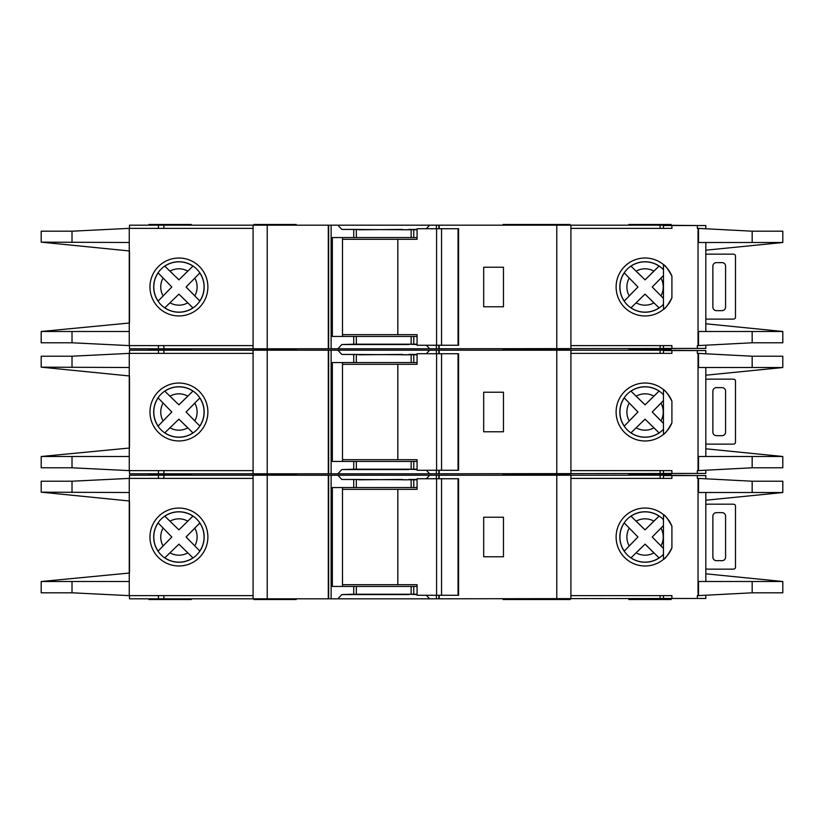 <?xml version="1.0" encoding="UTF-8"?>
<svg xmlns="http://www.w3.org/2000/svg" width="824" height="824" viewBox="0 0 824 824"><rect width="100%" height="100%" fill="white"/><g stroke="black" fill="none" stroke-linecap="round" stroke-linejoin="round"><path stroke-width="1.24" d="M458.051 595.278L458.051 478.744L458.577 478.744L458.577 595.278L441.551 595.278L441.551 478.744L417.078 478.744L417.078 489.343L342.506 489.343M441.551 595.278L436.586 595.278L436.586 478.744M436.586 595.278L417.078 595.278L417.078 584.69L397.827 584.69L397.827 489.343M397.827 584.69L342.506 584.69M458.051 478.744L441.551 478.744M705.818 504.494A7.066 7.066 0 0 1 707.929 504.175L732.649 504.175A7.066 7.066 0 0 1 734.071 504.309A1.761 1.761 0 0 1 735.482 506.039L735.482 567.273A1.761 1.761 0 0 1 734.071 569.003A7.066 7.066 0 0 1 732.649 569.147L707.929 569.147A7.066 7.066 0 0 1 705.818 568.828M722.061 560.67L716.406 560.67A3.533 3.533 0 0 1 712.873 557.137L712.873 516.174A3.533 3.533 0 0 1 716.406 512.641L722.061 512.641A3.533 3.533 0 0 1 725.584 516.174L725.584 557.137A3.533 3.533 0 0 1 722.061 560.67M630.896 557.889L645.058 544.149L659.087 557.899A25.153 25.153 0 0 1 630.957 557.827L645.058 544.149L653.916 552.894A18.179 18.179 0 0 1 636.149 552.852M164.748 557.889L178.911 544.149L192.94 557.899A25.153 25.153 0 0 1 164.81 557.827L178.911 544.149L187.769 552.894A18.179 18.179 0 0 1 170.002 552.852M705.818 478.61L705.818 475.561L663.433 475.561L663.433 478.394M782.8 592.806L782.8 581.507L782.8 592.806L752.168 592.806L698.041 595.639L698.041 478.394L697.341 478.394L697.341 475.561M705.818 595.422L705.818 598.461L697.341 598.461L697.341 595.639L698.041 595.639M697.341 598.461L663.433 598.461L663.433 595.639M663.433 554.325L663.433 519.697M191.281 473.8L191.281 474.511L148.907 474.511L191.281 474.511L191.281 475.211M570.208 475.211L570.208 474.511L503.114 474.511L503.114 475.211M296.166 475.211L296.166 474.511L253.792 474.511L253.792 475.211M570.208 473.8L570.208 474.511L527.834 474.511L527.834 475.211M296.166 598.811L296.166 599.522L253.792 599.522L253.792 598.811M570.208 598.811L570.208 599.522L503.114 599.522L503.114 598.811M671.21 598.811L671.21 599.522L628.825 599.522L628.825 598.811M527.834 599.522L527.834 598.811M178.921 511.776A25.245 25.245 0 0 0 153.686 537.011A25.245 25.245 0 0 0 178.921 562.256A25.245 25.245 0 0 0 204.167 537.011A25.245 25.245 0 0 0 178.921 511.776M178.921 565.975A28.953 28.953 0 0 1 149.968 537.011A28.953 28.953 0 0 1 178.921 508.058A28.953 28.953 0 0 1 207.885 537.011A28.953 28.953 0 0 1 178.921 565.975M408.817 594.217L417.078 594.578M426.368 595.278L429.623 598.811L337.881 598.811L341.785 594.578L408.817 594.578M408.817 479.805L402.462 479.805M402.462 479.455L358.677 479.805M645.079 511.776A25.245 25.245 0 0 0 619.833 537.011A25.245 25.245 0 0 0 663.485 554.274L663.485 559.362C665.133 558.857 667.934 555.036 671.91 547.888A28.953 28.953 0 0 1 616.115 537.011A28.953 28.953 0 0 1 671.91 526.134C667.945 519.007 665.133 515.175 663.485 514.66L663.485 519.748A25.245 25.245 0 0 0 645.079 511.776M698.041 478.394L752.168 481.216L782.8 481.216L782.8 492.515L782.8 481.216M671.91 475.561L671.91 478.394L570.919 478.394M698.041 581.507L782.8 581.507L705.818 573.813M705.818 500.219L782.8 492.536L752.168 492.515L752.168 481.216M698.041 492.515L752.168 492.515M671.91 598.461L671.91 595.639L570.919 595.639M199.872 551.091L186.09 537.011L199.81 523.003A25.153 25.153 0 0 1 199.81 551.019L186.09 537.011L194.804 528.163A18.179 18.179 0 0 1 194.804 545.859M198.285 524.589L199.14 523.703M191.343 556.365L192.239 557.23M158.043 522.828L171.804 537.011L158.115 551.132A25.153 25.153 0 0 1 158.115 522.9L171.804 537.011L163.09 545.941A18.179 18.179 0 0 1 163.09 528.091M159.629 549.536L158.775 550.432M193.001 516.061L178.911 529.873L164.748 516.133M166.407 517.719L165.511 516.864M164.81 516.195A25.153 25.153 0 0 1 192.94 516.123L178.911 529.873L170.002 521.18A18.179 18.179 0 0 1 187.769 521.129M653.916 521.129L645.058 529.873L630.957 516.195A25.153 25.153 0 0 1 659.087 516.123L653.916 521.129A18.179 18.179 0 0 0 636.149 521.18L645.058 529.873L659.149 516.061M660.951 545.859A18.179 18.179 0 0 0 660.951 528.163L652.237 537.011L663.433 548.413L652.237 537.011L663.433 525.619M657.5 556.365L658.386 557.23M624.19 522.828L637.951 537.011L624.262 551.132A25.153 25.153 0 0 1 624.262 522.9L637.951 537.011L629.237 545.941A18.179 18.179 0 0 1 629.237 528.091M625.787 549.536L624.922 550.432M632.554 517.719L631.658 516.864M129.481 500.992L129.481 573.03L129.481 500.992L41.2 492.175L129.265 492.515L129.265 478.394L253.081 478.394M253.081 595.639L129.265 595.639L129.265 492.515M358.677 479.455L341.785 479.455L337.881 475.211L158.435 475.211L158.435 478.394M337.881 475.211L429.623 475.211L426.368 478.744M436.38 478.744L436.38 475.211L429.623 475.211M436.38 475.211L660.117 475.211L660.117 478.394M698.041 475.561L660.117 475.211M129.481 478.394L129.481 475.211L158.435 475.211M698.041 598.461L429.623 598.811M417.078 479.805L341.785 479.455M417.078 487.571L411.155 487.571L411.155 479.805M417.078 594.217L411.155 594.217L411.155 586.451L417.078 586.451M337.881 598.811L331.124 598.811L331.124 475.211M341.785 594.578L353.743 594.217L353.743 586.451L411.155 586.451M411.155 487.571L332.35 487.571L332.35 586.451L353.743 586.451M411.155 594.217L353.743 594.217M129.481 595.639L129.481 598.811L331.124 598.811M253.081 598.811L253.081 475.211M671.91 547.888L671.91 526.134M570.919 598.811L570.919 475.211M129.265 478.394L72.018 481.216L41.2 481.216L41.2 492.175M129.481 573.03L41.2 581.507L129.265 581.507M129.265 595.639L72.018 592.806L41.2 592.806L41.2 581.847M328.663 598.811L328.663 475.211M328.302 598.811L328.302 475.211M503.464 517.235L503.464 556.787L483.688 556.787L483.688 517.235L503.464 517.235M439.192 598.811L439.192 595.278M439.192 478.744L439.192 475.211M438.842 598.811L438.842 595.278M438.842 478.744L438.842 475.211M342.506 487.571L342.506 586.451M191.281 598.811L191.281 599.522L148.907 599.522L148.907 598.811M671.21 473.8L671.21 474.511L628.825 474.511L671.21 474.511L671.21 475.211M148.907 473.8L148.907 475.211M417.078 479.455L408.817 479.455M705.818 379.483A7.066 7.066 0 0 1 707.929 379.153L732.649 379.153A7.066 7.066 0 0 1 734.071 379.298A1.761 1.761 0 0 1 735.482 381.028L735.482 442.261A1.761 1.761 0 0 1 734.071 443.992A7.066 7.066 0 0 1 732.649 444.136L707.929 444.136A7.066 7.066 0 0 1 705.818 443.806M722.061 435.659L716.406 435.659A3.533 3.533 0 0 1 712.873 432.126L712.873 391.163A3.533 3.533 0 0 1 716.406 387.63L722.061 387.63A3.533 3.533 0 0 1 725.584 391.163L725.584 432.126A3.533 3.533 0 0 1 722.061 435.659M705.818 254.472A7.066 7.066 0 0 1 707.929 254.142L732.649 254.142A7.066 7.066 0 0 1 734.071 254.286A1.761 1.761 0 0 1 735.482 256.017L735.482 317.25A1.761 1.761 0 0 1 734.071 318.981A7.066 7.066 0 0 1 732.649 319.125L707.929 319.125A7.066 7.066 0 0 1 705.818 318.795M722.061 310.648L716.406 310.648A3.533 3.533 0 0 1 712.873 307.115L712.873 266.152A3.533 3.533 0 0 1 716.406 262.619L722.061 262.619A3.533 3.533 0 0 1 725.584 266.152L725.584 307.115A3.533 3.533 0 0 1 722.061 310.648M458.051 470.267L458.051 353.733L458.577 353.733L458.577 470.267L441.551 470.267L441.551 353.733L417.078 353.733L417.078 364.321L342.506 364.321M441.551 470.267L436.586 470.267L436.586 353.733M436.586 470.267L417.078 470.267L417.078 459.679L397.827 459.679L397.827 364.321M397.827 459.679L342.506 459.679M458.051 353.733L441.551 353.733M458.051 345.256L458.051 228.722L458.577 228.722L458.577 345.256L441.551 345.256L441.551 228.722L417.078 228.722L417.078 239.31L342.506 239.31M441.551 345.256L436.586 345.256L436.586 228.722M436.586 345.256L417.078 345.256L417.078 334.657L397.827 334.657L397.827 239.31M397.827 334.657L342.506 334.657M458.051 228.722L441.551 228.722M630.896 432.878L645.058 419.138L659.087 432.888A25.153 25.153 0 0 1 630.957 432.816L645.058 419.138L653.916 427.883A18.179 18.179 0 0 1 636.149 427.831M164.748 432.878L178.911 419.138L192.94 432.888A25.153 25.153 0 0 1 164.81 432.816L178.911 419.138L187.769 427.883A18.179 18.179 0 0 1 170.002 427.831M705.818 353.599L705.818 350.55L663.433 350.55L663.433 353.383M782.8 467.795L782.8 456.496L782.8 467.795L752.168 467.795L698.041 470.617L698.041 353.383L697.341 353.383L697.341 350.55M705.818 470.401L705.818 473.45L697.341 473.45L697.341 470.617L698.041 470.617M697.341 473.45L663.433 473.45L663.433 470.617M663.433 429.314L663.433 394.686M191.281 348.789L191.281 349.489L148.907 349.489L191.281 349.489L191.281 350.2M570.208 350.2L570.208 349.489L503.114 349.489L503.114 350.2M296.166 350.2L296.166 349.489L253.792 349.489L253.792 350.2M570.208 348.789L570.208 349.489L527.834 349.489L527.834 350.2M296.166 473.8L296.166 474.511L253.792 474.511L253.792 473.8M527.834 473.8L527.834 474.511L503.114 474.511L503.114 473.8M628.825 475.211L628.825 473.8M178.921 386.755A25.245 25.245 0 0 0 153.686 412A25.245 25.245 0 0 0 178.921 437.245A25.245 25.245 0 0 0 204.167 412A25.245 25.245 0 0 0 178.921 386.755M178.921 440.953A28.953 28.953 0 0 1 149.968 412A28.953 28.953 0 0 1 178.921 383.047A28.953 28.953 0 0 1 207.885 412A28.953 28.953 0 0 1 178.921 440.953M408.817 469.206L417.078 469.567M426.368 470.267L429.623 473.8L337.881 473.8L341.785 469.567L408.817 469.567M408.817 354.794L402.462 354.794M402.462 354.433L358.677 354.794M645.079 386.755A25.245 25.245 0 0 0 619.833 412A25.245 25.245 0 0 0 663.485 429.263L663.485 434.351C665.133 433.846 667.934 430.015 671.91 422.877A28.953 28.953 0 0 1 616.115 412A28.953 28.953 0 0 1 671.91 401.123C667.945 393.985 665.133 390.164 663.485 389.649L663.485 394.737A25.245 25.245 0 0 0 645.079 386.755M698.041 353.383L752.168 356.205L782.8 356.205L782.8 367.504L782.8 356.205M671.91 350.55L671.91 353.383L570.919 353.383M698.041 456.496L782.8 456.496L705.818 448.792M705.818 375.208L782.8 367.525L752.168 367.504L752.168 356.205M698.041 367.504L752.168 367.504M671.91 473.45L671.91 470.617L570.919 470.617M199.872 426.08L186.09 412L199.81 397.992A25.153 25.153 0 0 1 199.81 426.008L186.09 412L194.804 403.152A18.179 18.179 0 0 1 194.804 420.848M198.285 399.578L199.14 398.682M191.343 431.354L192.239 432.219M158.043 397.817L171.804 412L158.115 426.111A25.153 25.153 0 0 1 158.115 397.889L171.804 412L163.09 420.92A18.179 18.179 0 0 1 163.09 403.08M159.629 424.525L158.775 425.411M193.001 391.05L178.911 404.862L164.748 391.122M166.407 392.708L165.511 391.853M164.81 391.184A25.153 25.153 0 0 1 192.94 391.112L178.911 404.862L170.002 396.169A18.179 18.179 0 0 1 187.769 396.117M653.916 396.117L645.058 404.862L630.957 391.184A25.153 25.153 0 0 1 659.087 391.112L653.916 396.117A18.179 18.179 0 0 0 636.149 396.169L645.058 404.862L659.149 391.05M660.951 420.848A18.179 18.179 0 0 0 660.951 403.152L652.237 412L663.433 423.402L652.237 412L663.433 400.598M657.5 431.354L658.386 432.219M624.19 397.817L637.951 412L624.262 426.111A25.153 25.153 0 0 1 624.262 397.889L637.951 412L629.237 420.92A18.179 18.179 0 0 1 629.237 403.08M625.787 424.525L624.922 425.411M632.554 392.708L631.658 391.853M129.481 375.981L129.481 448.019L129.481 375.981L41.2 367.164L129.265 367.504L129.265 353.383L253.081 353.383M253.081 470.617L129.265 470.617L129.265 367.504M358.677 354.433L341.785 354.433L337.881 350.2L158.435 350.2L158.435 353.383M337.881 350.2L429.623 350.2L426.368 353.733M436.38 353.733L436.38 350.2L429.623 350.2M436.38 350.2L660.117 350.2L660.117 353.383M698.041 350.55L660.117 350.2M129.481 353.383L129.481 350.2L158.435 350.2M698.041 473.45L429.623 473.8M417.078 354.794L341.785 354.433M417.078 362.56L411.155 362.56L411.155 354.794M417.078 469.206L411.155 469.206L411.155 461.44L417.078 461.44M337.881 473.8L331.124 473.8L331.124 350.2M341.785 469.567L353.743 469.206L353.743 461.44L411.155 461.44M411.155 362.56L332.35 362.56L332.35 461.44L353.743 461.44M411.155 469.206L353.743 469.206M129.481 470.617L129.481 473.8L331.124 473.8M253.081 473.8L253.081 350.2M671.91 422.877L671.91 401.123M570.919 473.8L570.919 350.2M129.265 353.383L72.018 356.205L41.2 356.205L41.2 367.164M129.481 448.019L41.2 456.496L129.265 456.496M129.265 470.617L72.018 467.795L41.2 467.795L41.2 456.836M328.663 473.8L328.663 350.2M328.302 473.8L328.302 350.2M503.464 392.224L503.464 431.776L483.688 431.776L483.688 392.224L503.464 392.224M439.192 473.8L439.192 470.267M439.192 353.733L439.192 350.2M438.842 473.8L438.842 470.267M438.842 353.733L438.842 350.2M342.506 362.56L342.506 461.44M671.21 348.789L671.21 349.489L628.825 349.489L671.21 349.489L671.21 350.2M148.907 348.789L148.907 350.2M417.078 354.433L408.817 354.433M630.896 307.867L645.058 294.127L659.087 307.877A25.153 25.153 0 0 1 630.957 307.805L645.058 294.127L653.916 302.872A18.179 18.179 0 0 1 636.149 302.82M164.748 307.867L178.911 294.127L192.94 307.877A25.153 25.153 0 0 1 164.81 307.805L178.911 294.127L187.769 302.872A18.179 18.179 0 0 1 170.002 302.82M705.818 228.578L705.818 225.539L663.433 225.539L663.433 228.361M782.8 342.784L782.8 331.485L782.8 342.784L752.168 342.784L698.041 345.606L698.041 228.361L697.341 228.361L697.341 225.539M705.818 345.39L705.818 348.439L697.341 348.439L697.341 345.606L698.041 345.606M697.341 348.439L663.433 348.439L663.433 345.606M663.433 304.303L663.485 269.726A25.245 25.245 0 0 0 619.833 286.989A25.245 25.245 0 0 0 663.485 304.252L663.485 309.34C665.133 308.835 667.934 305.004 671.91 297.866A28.953 28.953 0 0 1 616.115 286.989A28.953 28.953 0 0 1 671.91 276.112C667.945 268.974 665.133 265.153 663.485 264.638L663.485 269.726M148.907 225.189L148.907 224.478L191.281 224.478L191.281 225.189M570.208 225.189L570.208 224.478L503.114 224.478L503.114 225.189M296.166 225.189L296.166 224.478L253.792 224.478L253.792 225.189M527.834 224.478L527.834 225.189M296.166 348.789L296.166 349.489L253.792 349.489L253.792 348.789M527.834 348.789L527.834 349.489L503.114 349.489L503.114 348.789M628.825 350.2L628.825 348.789M178.921 261.744A25.245 25.245 0 0 0 153.686 286.989A25.245 25.245 0 0 0 178.921 312.224A25.245 25.245 0 0 0 204.167 286.989A25.245 25.245 0 0 0 178.921 261.744M178.921 315.942A28.953 28.953 0 0 1 149.968 286.989A28.953 28.953 0 0 1 178.921 258.025A28.953 28.953 0 0 1 207.885 286.989A28.953 28.953 0 0 1 178.921 315.942M408.817 344.195L417.078 344.545M426.368 345.256L429.623 348.789L337.881 348.789L341.785 344.545L408.817 344.545M408.817 229.783L402.462 229.783M402.462 229.422L358.677 229.783M698.041 228.361L752.168 231.194L782.8 231.194L782.8 242.493L782.8 231.194M671.91 225.539L671.91 228.361L570.919 228.361M698.041 331.485L782.8 331.485L705.818 323.781M705.818 250.187L782.8 242.503L752.168 242.493L752.168 231.194M698.041 242.493L752.168 242.493M671.91 348.439L671.91 345.606L570.919 345.606M199.872 301.069L186.09 286.989L199.81 272.981A25.153 25.153 0 0 1 199.81 300.997L186.09 286.989L194.804 278.141A18.179 18.179 0 0 1 194.804 295.837M198.285 274.567L199.14 273.671M191.343 306.343L192.239 307.197M158.043 272.806L171.804 286.989L158.115 301.1A25.153 25.153 0 0 1 158.115 272.868L171.804 286.989L163.09 295.909A18.179 18.179 0 0 1 163.09 278.059M159.629 299.503L158.775 300.399M193.001 266.039L178.911 279.851L164.748 266.111M166.407 267.697L165.511 266.842M164.81 266.173A25.153 25.153 0 0 1 192.94 266.101L178.911 279.851L170.002 271.147A18.179 18.179 0 0 1 187.769 271.106M653.916 271.106L645.058 279.851L630.957 266.173A25.153 25.153 0 0 1 659.087 266.101L653.916 271.106A18.179 18.179 0 0 0 636.149 271.147L645.058 279.851L659.149 266.039M660.951 295.837A18.179 18.179 0 0 0 660.951 278.141L652.237 286.989L663.433 298.381L652.237 286.989L663.433 275.587M657.5 306.343L658.386 307.197M624.19 272.806L637.951 286.989L624.262 301.1A25.153 25.153 0 0 1 624.262 272.868L637.951 286.989L629.237 295.909A18.179 18.179 0 0 1 629.237 278.059M625.787 299.503L624.922 300.399M632.554 267.697L631.658 266.842M129.481 250.97L129.481 323.008L129.481 250.97L41.2 242.153L129.265 242.493L129.265 228.361L253.081 228.361M253.081 345.606L129.265 345.606L129.265 242.493M358.677 229.422L341.785 229.422L337.881 225.189L158.435 225.189L158.435 228.361M337.881 225.189L429.623 225.189L426.368 228.722M436.38 228.722L436.38 225.189L429.623 225.189M436.38 225.189L660.117 225.189L660.117 228.361M698.041 225.539L660.117 225.189M129.481 228.361L129.481 225.189L158.435 225.189M698.041 348.439L429.623 348.789M417.078 229.783L341.785 229.422M417.078 237.549L411.155 237.549L411.155 229.783M417.078 344.195L411.155 344.195L411.155 336.429L417.078 336.429M337.881 348.789L331.124 348.789L331.124 225.189M341.785 344.545L353.743 344.195L353.743 336.429L411.155 336.429M411.155 237.549L332.35 237.549L332.35 336.429L353.743 336.429M411.155 344.195L353.743 344.195M129.481 345.606L129.481 348.789L331.124 348.789M253.081 348.789L253.081 225.189M671.91 297.866L671.91 276.112M570.919 348.789L570.919 225.189M129.265 228.361L72.018 231.194L41.2 231.194L41.2 242.153M129.481 323.008L41.2 331.485L129.265 331.485M129.265 345.606L72.018 342.784L41.2 342.784L41.2 331.825M328.663 348.789L328.663 225.189M328.302 348.789L328.302 225.189M503.464 267.213L503.464 306.765L483.688 306.765L483.688 267.213L503.464 267.213M439.192 348.789L439.192 345.256M439.192 228.722L439.192 225.189M438.842 348.789L438.842 345.256M438.842 228.722L438.842 225.189M342.506 237.549L342.506 336.429M628.825 225.189L628.825 224.478L671.21 224.478L671.21 225.189M417.078 229.422L408.817 229.422M436.38 598.811L436.38 595.278M413.751 487.571L413.751 479.805M413.751 594.217L413.751 586.451M353.743 487.571L353.743 479.805M356.339 594.217L356.339 586.451M752.168 592.806L752.168 581.507M356.339 487.571L356.339 479.805M72.018 492.515L72.018 481.216M72.018 592.806L72.018 581.507M698.515 492.515L698.515 478.394M698.515 595.639L698.515 581.507M267.213 598.811L267.213 475.211M556.787 598.811L556.787 475.211M660.117 598.811L660.117 595.639M158.435 598.811L158.435 595.639M163.883 598.811L163.883 595.639M163.883 475.211L163.883 478.394M436.38 473.8L436.38 470.267M413.751 362.56L413.751 354.794M413.751 469.206L413.751 461.44M353.743 362.56L353.743 354.794M356.339 469.206L356.339 461.44M752.168 467.795L752.168 456.496M356.339 362.56L356.339 354.794M72.018 367.504L72.018 356.205M72.018 467.795L72.018 456.496M698.515 367.504L698.515 353.383M698.515 470.617L698.515 456.496M267.213 473.8L267.213 350.2M556.787 473.8L556.787 350.2M660.117 473.8L660.117 470.617M158.435 473.8L158.435 470.617M163.883 473.8L163.883 470.617M163.883 350.2L163.883 353.383M436.38 348.789L436.38 345.256M413.751 237.549L413.751 229.783M413.751 344.195L413.751 336.429M353.743 237.549L353.743 229.783M356.339 344.195L356.339 336.429M752.168 342.784L752.168 331.485M356.339 237.549L356.339 229.783M72.018 242.493L72.018 231.194M72.018 342.784L72.018 331.485M698.515 242.493L698.515 228.361M698.515 345.606L698.515 331.485M267.213 348.789L267.213 225.189M556.787 348.789L556.787 225.189M660.117 348.789L660.117 345.606M158.435 348.789L158.435 345.606M163.883 348.789L163.883 345.606M163.883 225.189L163.883 228.361M705.818 581.507L705.818 492.515M705.818 456.496L705.818 367.504M705.818 331.485L705.818 242.493"/></g></svg>

